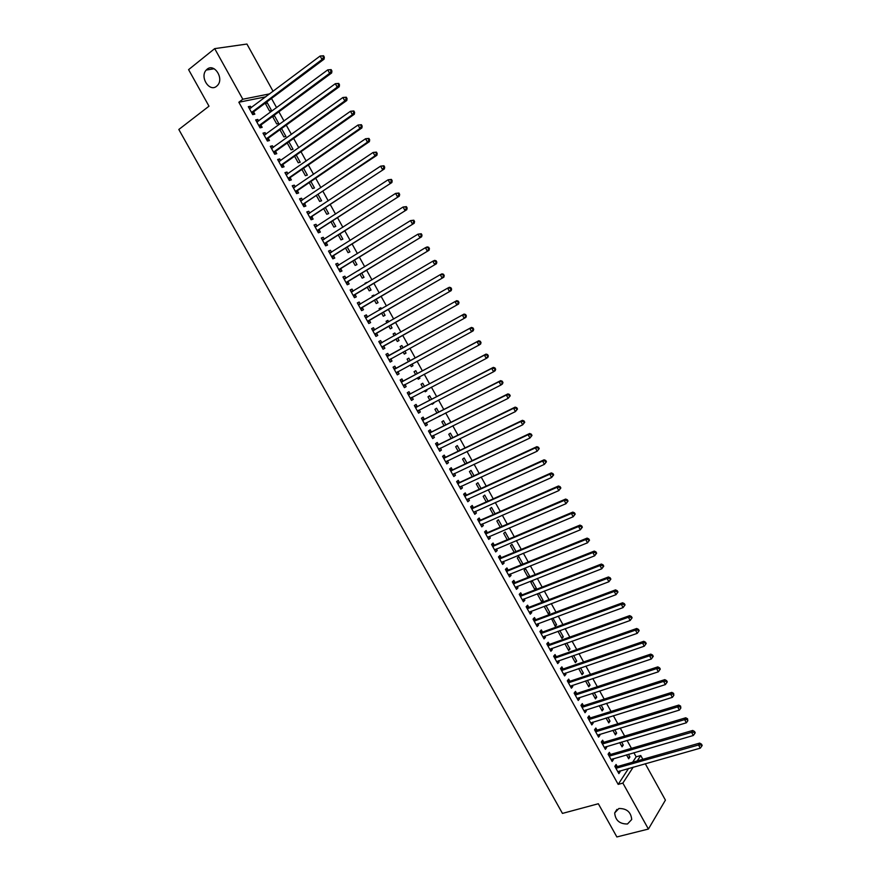 <?xml version="1.0" encoding="UTF-8"?>
<svg xmlns="http://www.w3.org/2000/svg" width="881" height="881" viewBox="0 0 881 881"><rect width="100%" height="100%" fill="white"/><g stroke="black" fill="none" stroke-linecap="round" stroke-linejoin="round"><path stroke-width="1.32" d="M618.858 808.516C626.677 808.384 630.961 812.04 631.721 819.495L627.481 823.988C619.618 824.054 615.356 820.365 614.685 812.932L618.858 808.516M207.101 69.225C214.182 62.936 224.215 78.299 217.607 85.292L216.594 86.261C209.436 92.483 199.513 76.977 206.231 70.051L207.101 69.225M632.646 762.219L636.159 756.845L633.868 752.715M631.457 748.354L627.052 740.403M624.651 736.076L620.213 728.069M617.834 723.775L613.374 715.713M611.018 711.452L606.524 703.335M604.179 699.107L599.653 690.946M597.329 686.74L592.781 678.524M590.468 674.361L585.887 666.091M583.596 661.961L578.982 653.625M576.714 649.528L572.077 641.148M569.831 637.084L565.15 628.649M562.926 624.618L558.224 616.127M556.01 612.13L551.275 603.584M549.083 599.631L544.315 591.03M542.134 587.098L537.344 578.443M535.185 574.555L530.362 565.833M528.226 561.979L523.369 553.213M521.255 549.392L516.365 540.571M514.273 536.782L509.35 527.895M507.269 524.151L502.324 515.209M500.265 511.498L495.287 502.5M493.239 498.822L488.228 489.77M486.213 486.125L481.169 477.017M479.165 473.405L474.088 464.243M472.117 460.664L467.007 451.446M465.047 447.911L459.904 438.628M457.966 435.126L452.801 425.787M450.874 422.318L445.676 412.925M443.771 409.5L438.54 400.051M436.657 396.648L431.393 387.144M429.532 383.786L424.235 374.216M422.395 370.89L417.065 361.265M415.237 357.983L409.874 348.303M408.079 345.055L402.694 335.331M400.877 332.06L395.514 322.369M393.675 319.043L388.312 309.374M386.451 305.993L381.11 296.357M379.215 292.933L373.885 283.319M371.958 279.85L366.65 270.258M364.701 266.745L359.404 257.175M357.433 253.607L352.147 244.07M350.142 240.458L344.878 230.943M342.852 227.287L337.599 217.794M335.54 214.083L330.298 204.623M328.217 200.868L322.997 191.43M320.882 187.62L315.673 178.215M313.537 174.361L308.339 164.978M306.17 161.069L300.994 151.719M298.802 147.755L293.637 138.438M291.413 134.419L286.27 125.124M284.023 121.06L278.892 111.799M276.612 107.68L271.491 98.452M636.159 756.845L640.74 755.524L642.833 759.312M645.266 763.717L665.419 800.124L648.405 829.054L622.867 783.088L633.219 767.12M648.405 829.054L616.865 836.95L598.331 803.747L562.452 813.405L178.821 129.485L208.995 106.194L188.589 69.643L214.689 48.631L246.933 44.05L273.099 91.338M621.59 742.022L623.274 745.051L622.052 746.846L619.695 742.584M610.445 754.312L609.355 752.352L608.088 754.191L612.141 761.481L613.396 759.631L612.934 758.783M607.945 717.398L610.015 721.143L608.771 722.894L606.051 717.993M596.933 729.997L595.842 728.025L594.543 729.809L598.606 737.133L599.895 735.327L599.388 734.402M594.257 692.697L596.723 697.157L595.446 698.864L592.373 693.314M583.387 705.593L582.286 703.611L580.953 705.362L585.028 712.707L586.35 710.945L585.799 709.943M580.513 667.919L583.387 673.106L582.077 674.747L578.641 668.558M569.787 681.112L568.686 679.13L567.32 680.826L571.417 688.193L572.771 686.486L572.165 685.396M566.736 643.053L570.007 648.967L568.674 650.563L564.875 643.714M556.142 656.554L555.041 654.561L553.642 656.202L557.75 663.602L559.138 661.939L558.477 660.772M551.506 618.616L555.217 626.292L556.583 624.75L552.905 618.099M542.454 631.919L541.341 629.915L539.921 631.512L544.04 638.923L545.46 637.326L544.755 636.06M539.073 593.144L537.663 594.631L541.716 601.943L543.114 600.446L539.073 593.144M528.721 607.196L527.609 605.192L526.144 606.734L530.285 614.167L531.739 612.614L530.99 611.271M527.774 576.802L529.613 576.075L525.55 568.752L524.107 570.183L528.093 577.374M529.613 576.075L528.479 577.22M514.945 582.396L513.832 580.381L512.335 581.867L516.486 589.334L517.973 587.836L517.169 586.405M516.013 551.561L511.982 544.271L510.506 545.658L514.196 552.31M501.124 557.508L500.001 555.493L498.47 556.924L502.633 564.413L504.152 562.97L503.315 561.45M502.06 526.386L498.371 519.713L496.862 521.045L500.254 527.168M487.259 532.542L486.125 530.527L484.572 531.904L488.746 539.414L490.299 538.027L489.407 536.419M488.063 501.135L484.715 495.078L483.173 496.366L486.268 501.939M473.339 507.5L472.216 505.463L470.619 506.795L474.804 514.328L476.39 512.995L475.454 511.299M474.022 475.795L471.016 470.366L469.441 471.588L472.227 476.621M459.375 482.37L458.252 480.332L456.622 481.599L460.829 489.164L462.437 487.876L461.457 486.103M459.926 450.367L457.272 445.566L455.664 446.744L458.153 451.226M445.379 457.151L444.233 455.103L442.581 456.325L446.799 463.913L448.451 462.679L447.405 460.818M445.786 424.851L443.484 420.689L441.844 421.812L444.024 425.732M446.678 428.827L445.94 429.19M431.316 431.855L430.181 429.807L428.485 430.963L432.714 438.584L434.399 437.405L433.32 435.445M431.602 399.258L429.642 395.734L427.979 396.802L429.84 400.172M433.474 402.65L433.804 403.234L432.142 404.313L431.723 403.553M417.22 406.471L416.074 404.412L414.345 405.513L418.596 413.156L420.314 412.033L419.18 409.995M417.363 373.577L415.766 370.692L414.059 371.705L415.623 374.513M419.202 376.892L419.94 378.213L418.244 379.248L417.451 377.828M403.069 380.999L401.923 378.94L400.161 379.986L404.423 387.662L406.174 386.594L405.029 384.523M400.106 346.53L401.846 345.572L400.106 346.53L401.351 348.777M401.846 345.572L403.08 347.808M404.875 351.056L406.02 353.116L404.302 354.096L403.146 352.015M385.933 354.371L387.728 353.38L385.933 354.371L390.206 362.069L391.99 361.056L390.845 358.985M387.728 353.38L388.873 355.45M386.142 321.356L387.871 320.365L386.098 321.279L386.979 322.864M387.871 320.365L388.708 321.873M390.547 325.199L392.067 327.941L390.305 328.855L388.818 326.179M371.694 328.756L373.478 327.732L371.65 328.668L375.934 336.388L377.762 335.441L376.605 333.359M373.478 327.732L374.634 329.813M372.134 296.093L373.852 295.08L372.046 295.928L372.564 296.864M373.852 295.08L374.282 295.851M376.176 299.265L378.059 302.679L376.264 303.538L374.458 300.278M357.411 303.053L359.184 302.007L357.323 302.888L361.617 310.63L363.479 309.727L362.322 307.645M359.184 302.007L360.351 304.088M358.082 270.753L359.789 269.707L358.104 270.775M361.75 273.242L364.018 277.328L362.19 278.143L360.043 274.277M343.083 277.262L344.845 276.182L342.94 277.008L347.257 284.783L349.151 283.935L347.995 281.843M344.845 276.182L345.969 278.198M347.279 247.132L349.922 251.9L348.05 252.66L345.583 248.2M328.701 251.393L330.452 250.281L328.514 251.052L332.853 258.849L334.78 258.056L333.613 255.964M330.452 250.281L331.531 252.219M332.765 220.944L335.771 226.384L333.877 227.089L331.08 222.034M314.275 225.426L316.015 224.292L314.043 224.996L318.393 232.826L320.354 232.099L319.186 229.985M316.015 224.292L317.05 226.142M318.195 194.657L321.587 200.78L319.649 201.43L316.521 195.78M299.804 199.381L301.533 198.214L299.518 198.864L303.879 206.716L305.883 206.044L304.705 203.929M301.533 198.214L302.524 199.987M303.571 168.282L307.348 175.099L305.388 175.693L301.908 169.427M285.279 173.238L286.997 172.037L284.948 172.632L289.32 180.517L291.358 179.9L290.179 177.786M286.997 172.037L287.944 173.744M288.902 141.819L293.065 149.329L291.06 149.858L287.25 142.997M270.709 147.006L272.416 145.783L270.324 146.323L274.718 154.23L276.788 153.668L275.61 151.543M272.416 145.783L273.308 147.402M272.791 116.909L274.42 115.697L273.22 115.973M274.42 115.697L278.737 123.472L276.7 123.946L272.548 116.468M256.085 120.697L257.781 119.442L255.655 119.915L260.06 127.844L262.175 127.349L260.985 125.223M257.781 119.442L258.629 120.983M265.831 96.8L238.839 102.251L618.176 784.387L628.582 768.43M248.75 107.504L250.435 106.238L248.299 106.678L252.715 114.629L254.84 114.156L253.651 112.019M250.435 106.238L251.272 107.735M265.599 103.947L267.24 102.725L265.192 103.154M267.24 102.725L271.546 110.51L269.498 110.962L265.17 103.165M263.397 133.868L265.104 132.624L262.99 133.13L267.395 141.048L269.487 140.519L268.309 138.394M265.104 132.624L265.974 134.198M279.96 129.837L281.314 128.725M281.601 128.648L285.907 136.412L283.891 136.918L279.905 129.738M278 160.133L279.706 158.921L277.636 159.494L282.03 167.379L284.078 166.795L282.9 164.67M279.706 158.921L280.632 160.584M296.247 155.056L300.212 162.225L298.23 162.787L294.584 156.223M292.547 186.32L294.265 185.131L292.239 185.759L296.611 193.622L298.626 192.983L297.459 190.869M294.265 185.131L295.234 186.871M310.883 181.475L314.473 187.95L312.524 188.567L309.22 182.609M307.051 212.409L308.779 211.264L306.786 211.947L311.136 219.776L313.129 219.083L311.951 216.968M308.779 211.264L309.793 213.081M325.485 207.806L328.69 213.587L326.774 214.27L323.801 208.918M321.499 238.421L323.239 237.297L321.29 238.035L325.629 245.843L327.578 245.094L326.411 242.991M323.239 237.297L324.296 239.191M340.022 234.049L342.852 239.147L340.969 239.885L338.337 235.128M335.903 264.344L337.654 263.243L335.738 264.036L340.055 271.822L341.971 271.007L340.815 268.914M337.654 263.243L338.756 265.214M354.525 260.203L356.97 264.619L355.131 265.412L352.818 261.25M350.253 290.168L352.026 289.1L350.131 289.959L354.448 297.712L356.32 296.842L355.164 294.761M352.026 289.1L353.16 291.159M365.119 283.429L366.826 282.405L365.009 283.23L365.34 283.836M368.963 286.259L371.044 290.014L369.238 290.851L367.256 287.294M364.558 315.916L366.342 314.88L364.492 315.794L368.787 323.525L370.626 322.589L369.469 320.508M366.342 314.88L367.498 316.962M379.149 308.735L380.867 307.733L379.083 308.614L379.777 309.881M380.867 307.733L381.506 308.879M383.367 312.237L385.074 315.321L383.29 316.213L381.649 313.24M378.819 341.575L380.614 340.562L378.797 341.531L383.081 349.239L384.887 348.259L383.731 346.178M380.614 340.562L381.759 342.643M393.135 333.954L394.864 332.985L393.113 333.91L394.17 335.837M394.864 332.985L395.899 334.857M397.716 338.128L399.049 340.54L397.309 341.487L395.987 339.097M395.976 368.236L394.831 366.166L393.047 367.19L397.32 374.877L399.093 373.83L397.937 371.771M410.227 360.703L408.806 358.149L407.088 359.129L408.487 361.651M412.044 363.985L412.991 365.681L411.273 366.683L410.304 364.932M410.15 393.752L409.004 391.682L407.264 392.761L411.515 400.415L413.255 399.324L412.11 397.265M424.488 386.429L422.715 383.224L421.03 384.27L422.737 387.354M426.349 389.776L426.878 390.735L425.193 391.792L424.587 390.701M424.279 419.169L423.133 417.12L421.426 418.255L425.666 425.886L427.362 424.73L426.25 422.737M438.705 412.066L436.569 408.222L434.917 409.324L436.932 412.969M440.599 415.491L438.837 416.383M438.353 444.509L437.218 442.46L435.533 443.65L439.762 451.259L441.425 450.048L440.368 448.143M452.867 437.626L450.378 433.144L448.759 434.289L451.094 438.485M452.382 469.771L451.248 467.734L449.607 468.967L453.814 476.555L455.455 475.288L454.442 473.471M466.985 463.087L464.144 457.977L462.558 459.177L465.19 463.935M466.368 494.946L465.234 492.908L463.626 494.208L467.822 501.763L469.419 500.441L468.461 498.712M481.048 488.47L477.865 482.733L476.313 483.988L479.253 489.285M480.299 520.032L479.176 518.006L477.601 519.361L481.786 526.882L483.35 525.517L482.436 523.876M495.067 513.766L491.543 507.412L490.023 508.711L493.261 514.559M494.197 545.042L493.074 543.015L491.532 544.425L495.695 551.924L497.236 550.504L496.366 548.951M509.042 538.985L505.176 532.003L503.69 533.357L507.225 539.745M508.04 569.963L506.916 567.948L505.408 569.401L509.57 576.89L511.068 575.414L510.253 573.938M521.012 564.6L522.84 563.862L518.766 556.517L517.312 557.926L521.145 564.853M521.838 594.807L520.726 592.803L519.25 594.312L523.391 601.767L524.856 600.236L524.085 598.849M532.311 580.953L530.891 582.418L534.954 589.741L536.364 588.277L532.311 580.953M535.593 619.563L534.481 617.57L533.038 619.123L537.168 626.556L538.599 624.981L537.884 623.682M545.328 605.842L544.425 606.822L548.467 614.134L549.854 612.603L545.967 605.599M549.304 644.242L548.191 642.249L546.782 643.868L550.9 651.268L552.299 649.638L551.627 648.427M559.82 630.587L563.3 636.864L561.946 638.439L557.97 631.259M562.97 668.844L561.869 666.862L560.481 668.525L564.589 675.903L565.954 674.229L565.327 673.095M573.63 655.497L576.703 661.036L575.381 662.666L571.769 656.147M576.592 693.369L575.491 691.387L574.137 693.105L578.233 700.461L579.566 698.721L578.982 697.675M587.385 680.319L590.061 685.143L588.772 686.817L585.513 680.947M590.16 717.806L589.07 715.824L587.748 717.597L591.823 724.931L593.133 723.147L592.594 722.178M601.106 705.064L603.375 709.161L602.119 710.89L599.223 705.659M603.694 742.165L602.604 740.194L601.316 742.011L605.379 749.324L606.657 747.484L606.161 746.603M614.773 729.721L616.656 733.113L615.423 734.875L612.879 730.305M617.185 766.437L616.094 764.477L614.839 766.349L618.891 773.628L620.136 771.745L619.684 770.952M628.395 754.301L629.882 756.977L628.682 758.794L626.49 754.852M637.249 760.898L640.74 755.524M618.176 784.387L622.867 783.088M238.839 102.251L242.815 99.234L214.689 48.631M269.762 93.849L242.815 99.234M390.195 362.047L391.99 361.056M404.28 354.074L406.02 353.116M397.287 374.81L399.093 373.83M411.24 366.617L412.991 365.681M404.368 387.552L406.174 386.594M418.189 379.149L419.94 378.213M411.427 400.271L413.255 399.324M425.116 391.649L426.878 390.735M418.486 412.969L420.314 412.033M432.042 404.137L433.804 403.234M425.534 425.655L427.362 424.73M438.947 416.603L440.72 415.711M432.571 438.309L434.399 437.405M439.586 450.951L441.425 450.048M446.601 463.56L448.451 462.679M453.594 476.158L455.455 475.288M460.587 488.735L462.437 487.876M467.558 501.289L469.419 500.441M474.529 513.821L476.39 512.995M481.478 526.331L483.35 525.517M488.415 538.82L490.299 538.027M495.342 551.297L497.236 550.504M502.269 563.741L504.152 562.97M509.174 576.174L511.068 575.414M516.068 588.585L517.973 587.836M522.951 600.974L524.856 600.236M534.536 588.993L536.364 588.277M529.822 613.341L531.739 612.614M541.275 601.15L543.114 600.446M536.683 625.686L538.599 624.981M548.015 613.297L549.854 612.603M543.533 638.02L545.46 637.326M554.733 625.422L556.583 624.75M550.372 650.332L552.299 649.638M561.45 637.536L563.3 636.864M557.199 662.611L559.138 661.939M568.146 649.616L570.007 648.967M564.016 674.879L565.954 674.229M574.841 661.686L576.703 661.036M570.822 687.136L572.771 686.486M581.515 673.734L583.387 673.106M577.617 699.36L579.566 698.721M588.189 685.759L590.061 685.143M584.4 711.562L586.35 710.945M594.84 697.774L596.723 697.157M591.173 723.753L593.133 723.147M601.492 709.756L603.375 709.161M597.935 735.921L599.895 735.327M608.132 721.726L610.015 721.143M604.685 748.068L606.657 747.484M614.751 733.686L616.656 733.113M611.425 760.204L613.396 759.631M621.369 745.612L623.274 745.051M618.154 772.307L620.136 771.745M627.977 757.528L629.882 756.977M251.944 111.92L254.08 111.469L324.098 59.137L322.039 59.49L251.526 112.482M323.492 57.298L322.039 59.49L320.133 56.021L323.547 55.767L322.732 55.91L323.492 57.298L324.307 57.155L323.547 55.767M249.488 108.826L320.133 56.021L322.732 55.91M254.08 111.469L252.473 114.189M249.433 108.737L250.083 108.627M324.098 59.137L324.307 57.155M259.289 125.157L261.404 124.662L331.674 72.947L329.637 73.332L258.871 125.708M331.091 71.141L329.637 73.332L327.743 69.874L331.146 69.61L330.331 69.753L331.091 71.141L331.906 70.987L331.146 69.61M256.845 122.063L327.743 69.874L330.331 69.753M261.404 124.662L259.796 127.371M256.767 121.919L257.516 121.809M331.674 72.947L331.906 70.987M266.635 138.361L268.727 137.843L339.251 86.734L337.225 87.153L266.205 138.912M338.678 84.961L337.225 87.153L335.331 83.695L338.733 83.42L337.919 83.585L338.678 84.961L339.493 84.796L338.733 83.42M264.179 135.267L335.331 83.695L337.919 83.585M268.727 137.843L267.108 140.531M264.08 135.09L264.939 134.958M339.251 86.734L339.493 84.796M273.958 151.543L276.039 151.003L346.806 100.489L344.801 100.941L273.528 152.094M346.255 98.76L344.801 100.941L342.907 97.494L346.299 97.207L345.495 97.384L346.255 98.76L347.059 98.584L346.299 97.207M271.513 148.46L342.907 97.494L345.495 97.384M276.039 151.003L274.398 153.668M271.392 148.239L272.35 148.096M346.806 100.489L347.059 98.584M281.27 164.714L283.33 164.13L354.349 114.233L352.367 114.717L280.841 165.254M353.821 112.537L352.367 114.717L350.484 111.27L353.854 110.973L353.061 111.16L353.821 112.537L354.614 112.339L353.854 110.973M278.825 161.619L350.484 111.27L353.061 111.16M283.33 164.13L281.689 166.773M278.682 161.355L279.751 161.212M354.349 114.233L354.614 112.339M288.572 177.852L290.609 177.246L361.882 127.943L359.922 128.461L288.142 178.391M361.364 126.28L359.922 128.461L358.027 125.025L361.397 124.706L360.615 124.915L361.364 126.28L362.157 126.082L361.397 124.706M286.127 174.757L358.027 125.025L360.615 124.915M290.609 177.246L288.968 179.867M285.962 174.46L287.14 174.306M361.882 127.943L362.157 126.082M295.862 190.968L297.888 190.34L369.392 141.632L367.454 142.182L295.432 191.507M368.908 140.013L367.454 142.182L365.571 138.746L368.93 138.416L368.148 138.636L368.908 140.013L369.679 139.793L368.93 138.416M293.417 187.884L365.571 138.746L368.148 138.636M297.888 190.34L296.225 192.939M293.23 187.532L294.507 187.378M369.392 141.632L369.679 139.793M303.141 204.073L376.892 155.298L374.976 155.871L302.701 204.601M376.429 153.712L374.976 155.871L373.092 152.457L376.44 152.116L375.68 152.336L376.429 153.712L377.2 153.481L376.44 152.116M300.696 200.978L373.092 152.457L375.68 152.336M305.145 203.401L303.471 205.989M300.476 200.593L301.875 200.428M376.892 155.298L377.2 153.481M310.398 217.144L384.391 168.932L309.969 217.662M383.94 167.39L382.486 169.548L380.614 166.135L383.951 165.771L383.191 166.013L383.94 167.39L384.7 167.137L383.951 165.771M307.965 214.061L380.614 166.135L383.191 166.013M312.392 216.451L310.718 219.006M307.722 213.631L309.231 213.455M384.391 168.932L384.7 167.137M317.656 230.194L391.869 182.554L317.215 230.712M319.627 229.478L317.325 230.536L319.296 229.82L317.942 232.011M391.428 181.034L389.986 183.193L388.114 179.779L391.439 179.416L390.679 179.669L391.428 181.034L392.188 180.781L391.439 179.416M315.211 227.111L388.114 179.779L390.679 179.669M314.958 226.637L316.565 226.461M391.869 182.554L392.188 180.781M324.891 243.222L399.324 196.144L324.45 243.74M398.917 194.668L397.463 196.815L395.591 193.413L398.917 193.038L398.168 193.302L398.917 194.668L399.666 194.393L398.917 193.038M322.457 240.139L395.591 193.413L398.168 193.302M326.84 242.473L325.155 244.995M322.171 239.632L323.9 239.456M399.324 196.144L399.666 194.393M332.126 256.239L406.78 209.711L331.685 256.745M406.383 208.268L404.93 210.416L403.069 207.024L406.383 206.628L405.634 206.914L406.383 208.268L407.121 207.993L406.383 206.628M329.681 253.155L403.069 207.024L405.634 206.914M334.053 255.457L332.357 257.957M329.373 252.594L331.212 252.418M406.78 209.711L407.121 207.993M339.339 269.223L414.213 223.256L338.899 269.729M413.839 221.847L412.396 223.994L410.524 220.602L413.828 220.206L413.101 220.492L413.839 221.847L414.577 221.56L413.828 220.206M336.905 266.139L410.524 220.602L413.101 220.492M341.255 268.419L339.537 270.896M336.575 265.544L338.513 265.368M414.213 223.256L414.577 221.56M346.541 282.184L421.636 236.78L346.09 282.691M421.283 235.403L419.83 237.551L417.979 234.159L421.261 233.751L420.545 234.049L421.283 235.403L422.01 235.106L421.261 233.751M344.108 279.112L417.979 234.159L420.545 234.049M348.435 281.347L346.718 283.814M343.755 278.473L345.815 278.297M421.636 236.78L422.01 235.106M353.733 295.135L429.047 250.281L353.281 295.631M428.717 248.938L427.263 251.074L425.413 247.693L427.197 246.9L428.695 247.275L427.979 247.583L428.717 248.938L429.432 248.618L428.695 247.275M351.299 292.051L425.413 247.693L427.979 247.583M355.616 294.265L353.887 296.699M350.924 291.369L353.094 291.204M429.047 250.281L429.432 248.618M360.913 308.053L436.447 263.749L360.461 308.537M436.139 262.45L434.685 264.575L432.824 261.205L434.597 260.38L436.106 260.765L435.39 261.095L436.139 262.45L436.844 262.12L436.106 260.765M358.479 304.98L432.824 261.205L435.39 261.095M362.774 307.161L361.034 309.572M358.082 304.253L360.362 304.088M436.447 263.749L436.844 262.12M368.082 320.948L443.837 277.196L367.63 321.433M443.539 275.929L442.086 278.066L440.236 274.696L441.987 273.837L443.495 274.244L442.802 274.586L443.539 275.929L444.233 275.588L443.495 274.244M365.648 317.876L440.236 274.696L442.802 274.586M369.921 320.034L368.181 322.424M365.23 317.116L367.619 316.951M443.837 277.196L444.233 275.588M375.229 333.833L451.204 290.631L374.777 334.306M450.929 289.397L449.475 291.523L447.636 288.153L449.365 287.272L450.885 287.702L450.191 288.054L450.929 289.397L451.623 289.045L450.885 287.702M372.806 330.76L447.636 288.153L450.191 288.054M377.057 332.875L375.306 335.254M372.355 329.957L374.865 329.791M451.204 290.631L451.623 289.045M382.376 346.685L458.572 304.033L381.925 347.158M458.307 302.833L456.854 304.958L455.014 301.599L456.732 300.685L458.252 301.126L457.569 301.489L458.307 302.833L458.99 302.469L458.252 301.126M379.953 343.612L455.014 301.599L457.569 301.489M384.182 345.704L382.42 348.061M379.48 342.775L382.134 342.61M458.572 304.033L458.99 302.469M466.357 315.872L465.62 314.528L464.937 314.913L465.675 316.246L466.357 315.872L465.917 317.413L389.05 359.988M465.675 316.246L464.221 318.36L462.382 315.013L464.078 314.065L389.523 355.318L386.594 355.572M387.078 356.453L462.382 315.013L464.937 314.913M391.142 358.622L389.523 360.858M465.62 314.528L464.078 314.065M473.703 329.252L472.965 327.908L472.293 328.305L473.031 329.637L473.703 329.252L473.251 330.771L471.577 331.752L396.164 372.806M473.031 329.637L471.577 331.752L469.738 328.404L471.412 327.435L396.626 368.104L393.686 368.346M394.203 369.26L469.738 328.404L472.293 328.305M398.124 371.529L396.626 373.621M472.965 327.908L471.412 327.435M481.026 342.61L480.299 341.266L479.638 341.674L480.365 343.006L481.026 342.61L480.574 344.108L478.912 345.121L403.278 385.592M480.365 343.006L478.912 345.121L477.084 341.773L478.746 340.771L403.718 380.878L400.778 381.099M401.307 382.057L477.084 341.773L479.638 341.674M405.139 384.38L403.707 386.363M480.299 341.266L478.746 340.771M488.349 355.935L487.622 354.603L486.962 355.021L487.7 356.353L488.349 355.935L487.876 357.411L486.246 358.457L410.37 398.355M487.7 356.353L486.246 358.457L484.418 355.12L486.059 354.085L410.799 393.62L407.848 393.829M408.41 394.831L484.418 355.12L486.962 355.021M412.143 397.21L410.777 399.082M487.622 354.603L486.059 354.085M495.662 369.249L494.924 367.917L494.285 368.346L495.012 369.679L495.662 369.249L495.177 370.703L493.558 371.771L417.451 411.097M495.012 369.679L493.558 371.771L491.73 368.445L493.349 367.377L417.869 406.35L414.918 406.537M415.491 407.584L491.73 368.445L494.285 368.346M419.147 410.006L417.836 411.79M494.924 367.917L493.349 367.377M502.952 382.53L502.225 381.209L501.586 381.649L502.313 382.971L502.952 382.53L502.456 383.962L500.86 385.074L424.521 423.827M502.313 382.971L500.86 385.074L499.031 381.748L500.639 380.647L424.928 419.059L421.966 419.235M422.561 420.314L499.031 381.748L501.586 381.649M426.14 422.792L424.873 424.466M502.225 381.209L500.639 380.647M510.231 395.8L509.504 394.468L508.877 394.919L509.603 396.252L510.231 395.8L508.15 398.344L431.58 436.524M509.603 396.252L508.15 398.344L506.333 395.029L507.919 393.895L431.976 431.745L429.003 431.899M429.631 433.023L506.333 395.029L508.877 394.919M433.111 435.555L431.91 437.13M509.504 394.468L507.919 393.895M517.499 409.037L516.773 407.716L516.156 408.178L516.883 409.5L517.499 409.037L515.429 411.592L438.617 449.211M516.883 409.5L515.429 411.592L513.612 408.277L515.176 407.121L439.002 444.409L436.029 444.542M436.679 445.709L513.612 408.277L516.156 408.178M440.082 448.286L438.936 449.773M516.773 407.716L515.176 407.121M524.757 422.252L524.03 420.931L523.413 421.404L524.14 422.737L524.757 422.252L522.686 424.818L445.654 461.864M524.14 422.737L522.686 424.818L520.88 421.514L522.422 420.325L446.028 457.052L443.044 457.173M443.716 458.373L520.88 421.514L523.413 421.404M447.03 461.005L445.951 462.393M524.03 420.931L522.422 420.325M532.003 435.445L531.276 434.135L530.67 434.619L531.397 435.941L532.003 435.445L529.944 438.022L452.68 474.507M531.397 435.941L529.944 438.022L528.126 434.718L529.657 433.507L453.043 469.672L450.048 469.782M450.742 471.016L528.126 434.718L530.67 434.619M453.968 473.692L452.944 474.98M531.276 434.135L529.657 433.507M539.238 448.627L538.511 447.306L537.906 447.801L538.632 449.123L539.238 448.627L537.179 451.193L459.695 487.127M538.632 449.123L537.179 451.193L535.373 447.9L536.881 446.656L460.036 482.27L457.041 482.359M457.757 483.636L535.373 447.9L537.906 447.801M460.895 486.367L459.937 487.556M538.511 447.306L536.881 446.656M546.451 461.776L545.735 460.455L545.141 460.972L545.857 462.283L546.451 461.776L544.403 464.353L466.688 499.725M545.857 462.283L544.403 464.353L542.597 461.071L544.095 459.794L467.029 494.847L464.023 494.924M464.761 496.245L542.597 461.071L545.141 460.972M467.811 499.009L466.908 500.122M545.735 460.455L544.095 459.794M553.664 474.903L552.938 473.582L552.354 474.11L553.07 475.421L553.664 474.903L551.616 477.491L473.681 512.302M553.07 475.421L551.616 477.491L549.821 474.209L551.297 472.899L474 507.412L470.994 507.467M471.753 508.822L549.821 474.209L552.354 474.11M474.716 511.63L473.879 512.654M552.938 473.582L551.297 472.899M560.856 487.997L560.14 486.697L559.556 487.226L560.272 488.537L560.856 487.997L558.818 490.596L480.652 524.856M560.272 488.537L558.818 490.596L557.023 487.325L558.488 485.993L480.971 519.944L477.954 519.988M478.724 521.387L557.023 487.325L559.556 487.226M481.599 524.239L480.828 525.164M560.14 486.697L558.488 485.993M568.036 501.08L567.32 499.78L566.747 500.32L567.463 501.63L568.036 501.08L566.009 503.69L487.622 537.388M567.463 501.63L566.009 503.69L564.214 500.419L565.657 499.053L487.92 532.465L484.902 532.498M485.695 533.93L564.214 500.419L566.747 500.32M488.481 536.815L487.766 537.663M567.32 499.78L565.657 499.053M575.205 514.141L574.489 512.841L573.927 513.392L574.643 514.702L575.205 514.141L573.19 516.751L494.571 549.898M574.643 514.702L573.19 516.751L571.395 513.491L572.815 512.103L494.858 544.965L491.84 544.976M492.655 546.451L571.395 513.491L573.927 513.392M495.353 549.37L494.704 550.129M574.489 512.841L572.815 512.103M582.363 527.179L581.647 525.88L581.086 526.442L581.801 527.752L582.363 527.179L580.348 529.8L501.52 562.397M581.801 527.752L580.348 529.8L578.564 526.541L579.973 525.12L501.796 557.442L498.756 557.442M499.593 558.95L578.564 526.541L581.086 526.442M502.203 561.913L501.619 562.585M581.647 525.88L579.973 525.12M589.51 540.196L588.794 538.897L588.244 539.469L588.96 540.769L589.51 540.196L587.506 542.817L508.447 574.864M588.96 540.769L587.506 542.817L585.722 539.568L587.109 538.115L508.711 569.897L505.672 569.875M506.531 571.428L585.722 539.568L588.244 539.469M509.042 574.423L508.524 575.018M588.794 538.897L587.109 538.115M596.646 553.18L595.93 551.88L595.38 552.475L596.096 553.775L596.646 553.18L594.642 555.823L515.363 587.319M596.096 553.775L594.642 555.823L592.858 552.574L594.235 551.099L515.616 582.33L512.577 582.297M513.458 583.883L592.858 552.574L595.38 552.475M595.93 551.88L594.235 551.099M603.76 566.153L603.056 564.853L602.516 565.459L603.221 566.758L603.76 566.153L601.767 568.796L522.268 599.752M603.221 566.758L601.767 568.796L599.994 565.558L601.349 564.049L522.51 594.741L519.46 594.697M520.363 596.316L599.994 565.558L602.516 565.459M603.056 564.853L601.349 564.049M610.874 579.103L610.159 577.804L609.63 578.421L610.335 579.72L610.874 579.103L608.892 581.746L529.173 612.163M610.335 579.72L608.892 581.746L607.108 578.509L608.441 576.978L529.393 607.141L526.342 607.075M527.267 608.738L607.108 578.509L609.63 578.421M610.159 577.804L608.441 576.978M617.966 592.021L617.262 590.733L616.733 591.36L617.438 592.649L617.966 592.021L615.995 594.686L536.055 624.552M617.438 592.649L615.995 594.686L614.211 591.448L615.533 589.885L536.265 619.508L533.214 619.431M534.15 621.138L614.211 591.448L616.733 591.36M617.262 590.733L615.533 589.885M625.047 604.928L624.343 603.639L623.825 604.278L624.53 605.566L625.047 604.928L623.076 607.593L542.927 636.93M624.53 605.566L623.076 607.593L621.314 604.366L622.614 602.78L543.125 631.864L540.064 631.776M541.033 633.505L621.314 604.366L623.825 604.278M624.343 603.639L622.614 602.78M632.118 617.812L631.413 616.524L630.906 617.174L631.611 618.462L632.118 617.812L630.157 620.477L549.788 649.275M631.611 618.462L630.157 620.477L628.395 617.262L629.673 615.643L549.986 644.198L546.914 644.088M547.894 645.861L628.395 617.262L630.906 617.174M631.413 616.524L629.673 615.643M639.177 630.664L638.472 629.386L637.976 630.036L638.681 631.325L639.177 630.664L637.227 633.351L556.638 661.609M638.681 631.325L637.227 633.351L635.465 630.135L636.732 628.483L556.825 656.51L553.742 656.389M554.744 658.195L635.465 630.135L637.976 630.036M638.472 629.386L636.732 628.483M646.225 643.504L645.52 642.216L645.024 642.888L645.729 644.176L646.225 643.504L644.275 646.191L563.477 673.91M645.729 644.176L644.275 646.191L642.513 642.987L643.769 641.302L563.653 668.8L560.569 668.668M561.593 670.518L642.513 642.987L645.024 642.888M645.52 642.216L643.769 641.302M568.421 682.808L649.561 655.805L651.323 659.01L570.304 686.2M567.375 680.925L570.47 681.079L650.795 654.109L649.561 655.805L652.072 655.717L652.777 657.006L653.262 656.323L652.557 655.035L652.072 655.717M652.557 655.035L650.795 654.109M651.323 659.01L652.777 657.006M575.249 695.087L656.598 668.613L658.349 671.818L577.121 698.468M574.181 693.16L577.275 693.325L657.81 666.884L656.598 668.613L659.098 668.525L659.803 669.802L660.287 669.108L659.583 667.831L659.098 668.525M659.583 667.831L657.81 666.884M658.349 671.818L659.803 669.802M582.055 707.344L663.613 681.398L665.375 684.592L583.927 710.725M580.964 705.384L584.07 705.56L664.814 679.636L663.613 681.398L666.124 681.31L666.818 682.588L667.302 681.883L666.598 680.606L666.124 681.31M666.598 680.606L664.814 679.636M665.375 684.592L666.818 682.588M588.849 719.579L670.628 694.162L672.379 697.345L590.733 722.949M587.759 717.586L590.854 717.773L671.807 692.378L670.628 694.162L673.128 694.074L673.833 695.351L673.602 693.358L673.128 694.074M673.602 693.358L671.807 692.378M672.379 697.345L673.833 695.351M595.633 731.792L677.621 706.903L679.372 710.086L597.516 735.161M594.576 729.765L597.626 729.964L678.788 705.086L677.621 706.903L680.121 706.815L680.826 708.082L680.595 706.088L680.121 706.815M680.595 706.088L678.788 705.086M679.372 710.086L680.826 708.082M602.417 743.982L684.614 719.623L686.354 722.794L604.289 747.352M601.382 741.923L604.388 742.143L685.759 717.784L684.614 719.623L687.114 719.535L687.808 720.801L687.565 718.797L687.114 719.535M687.565 718.797L685.759 717.784M686.354 722.794L687.808 720.801M609.178 756.162L691.585 732.32L693.325 735.492L611.051 759.521M608.165 754.07L611.139 754.29L692.719 730.448L691.585 732.32L694.085 732.232L694.779 733.499L695.23 732.75L694.536 731.483L694.085 732.232M694.536 731.483L692.719 730.448M693.325 735.492L694.779 733.499M615.929 768.309L698.545 744.996L700.285 748.156L617.801 771.668M614.938 766.195L617.878 766.426L699.657 743.101L698.545 744.996L701.045 744.908L701.739 746.174L702.179 745.414L701.485 744.148L701.045 744.908M701.485 744.148L699.657 743.101M700.285 748.156L701.739 746.174M251.625 112.294L253.761 111.832M258.97 125.52L261.084 125.036M266.315 138.724L268.408 138.207M273.639 151.906L275.709 151.367M280.951 165.066L283.01 164.494M288.252 178.204L290.29 177.599M295.531 191.32L297.558 190.692M302.811 204.414L304.815 203.753L302.833 204.381M310.068 217.486L312.061 216.792M324.56 243.563L326.51 242.815M329.879 253.133L330.43 252.913M331.785 256.569L333.723 255.787M337.093 266.128L337.72 265.864M338.998 269.553L340.914 268.749M344.306 279.09L345.022 278.781M346.2 282.515L348.105 281.678M351.497 292.04L352.356 291.644M353.391 295.454L355.274 294.595M358.677 304.958L359.745 304.452M360.571 308.372L362.432 307.48M365.846 317.865L367.267 317.16M367.74 321.268L369.58 320.354M373.004 330.738L374.832 329.802M374.888 334.141L376.716 333.194M380.151 343.601L381.958 342.632M382.035 347.004L383.841 346.024M387.277 356.442L389.072 355.439M387.728 356.309L389.523 355.318M389.16 359.833L390.955 358.82M394.402 369.26L396.175 368.225M394.842 369.128L396.626 368.104M396.285 372.641L398.058 371.606M401.505 382.046L403.267 380.999M401.956 381.936L403.718 380.878M403.388 385.426L405.029 384.435M408.608 394.82L410.348 393.741M409.059 394.71L410.799 393.62M410.48 398.201L411.625 397.485M415.689 407.573L417.418 406.46M416.14 407.463L417.869 406.35M417.561 410.942L418.442 410.381M422.77 420.303L424.477 419.169M423.221 420.193L424.928 419.059M424.631 423.673L425.336 423.199M429.829 433.012L431.525 431.844M430.28 432.901L431.976 431.745M431.69 436.37L432.285 435.963M436.877 445.698L438.551 444.509M437.328 445.599L439.002 444.409M443.914 458.373L445.577 457.151M444.365 458.263L446.028 457.052M450.94 471.016L452.581 469.771M451.402 470.917L453.043 469.672M457.955 483.636L459.585 482.37M458.417 483.548L460.036 482.27M464.959 496.245L466.567 494.946M465.421 496.146L467.029 494.847M471.952 508.833L473.538 507.5M472.414 508.733L474 507.412M478.934 521.387L480.508 520.032M479.396 521.299L480.971 519.944M485.905 533.93L487.457 532.553M486.367 533.842L487.92 532.465M492.853 546.451L494.395 545.042M493.316 546.374L494.858 544.965M499.802 558.95L501.322 557.519M500.265 558.873L501.796 557.442M506.74 571.428L508.249 569.974M507.203 571.351L508.711 569.897M513.656 583.894L515.154 582.407M514.13 583.817L515.616 582.33M520.572 596.327L522.048 594.818M521.034 596.261L522.51 594.741M527.466 608.749L528.93 607.207M527.939 608.672L529.393 607.141M534.36 621.149L535.802 619.574M534.833 621.072L536.265 619.508M541.231 633.516L542.663 631.93M541.705 633.461L543.125 631.864M548.103 645.883L549.513 644.264M548.577 645.817L549.986 644.198M554.953 658.217L556.351 656.576M555.426 658.151L556.825 656.51M561.803 670.529L563.179 668.866M562.276 670.474L563.653 668.8M568.63 682.83L569.996 681.134M569.104 682.775L570.47 681.079M575.447 695.098L576.791 693.38M575.932 695.054L577.275 693.325M582.264 707.355L583.585 705.615M582.737 707.311L584.07 705.56M589.059 719.59L590.369 717.817M589.543 719.546L590.854 717.773M595.842 731.814L597.142 730.008M596.327 731.77L597.626 729.964M602.626 744.005L603.903 742.187M603.1 743.96L604.388 742.143M609.388 756.184L610.654 754.334M609.872 756.14L611.139 754.29M616.138 768.342L617.394 766.47M616.623 768.298L617.878 766.426M206.231 70.051L214.149 68.762M614.685 812.932L616.942 809.386M251.735 112.118L253.871 111.667M259.069 125.366L261.194 124.882M266.392 138.592L268.496 138.075M273.705 151.796L275.786 151.246M281.006 164.978L283.065 164.395M288.296 178.138L290.334 177.522M295.575 191.265L297.591 190.637M310.09 217.475L312.072 216.781"/></g></svg>
